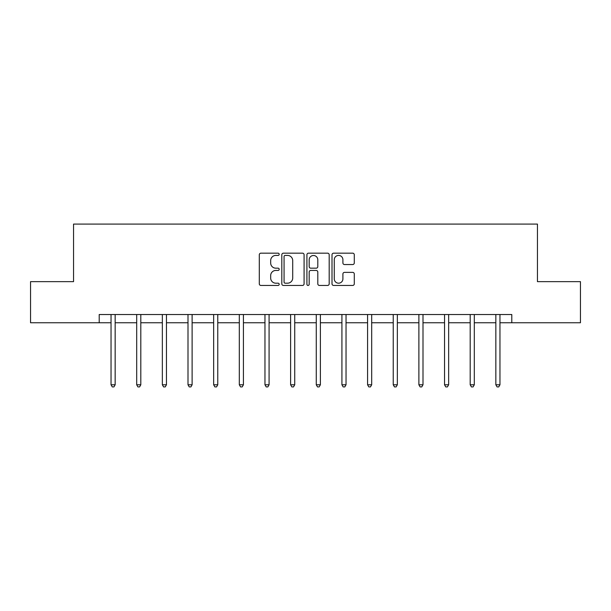 <?xml version="1.0" encoding="UTF-8"?>
<svg xmlns="http://www.w3.org/2000/svg" width="611" height="611" viewBox="0 0 611 611"><rect width="100%" height="100%" fill="white"/><g stroke="black" fill="none" stroke-linecap="round" stroke-linejoin="round"><path stroke-width="0.92" d="M279.189 254.298A1.13 1.13 0 0 0 278.058 253.168L260.912 253.168A1.612 1.612 0 0 0 259.293 254.779L259.293 283.832A1.612 1.612 0 0 0 260.912 285.444L278.058 285.444A1.13 1.13 0 0 0 279.189 284.314A1.13 1.13 0 0 0 278.058 283.191L275.844 283.191A5.163 5.163 0 0 1 270.673 278.02L270.673 275.599A5.163 5.163 0 0 1 275.844 270.436L278.058 270.436A1.13 1.13 0 0 0 279.189 269.306A1.13 1.13 0 0 0 278.058 268.176L275.844 268.176A5.163 5.163 0 0 1 270.673 263.013L270.673 260.591A5.163 5.163 0 0 1 275.844 255.421L278.058 255.421A1.13 1.13 0 0 0 279.189 254.298M352.669 264.548A1.612 1.612 0 0 0 354.288 262.929L354.288 254.779A1.612 1.612 0 0 0 352.669 253.168L333.629 253.168A1.612 1.612 0 0 0 332.01 254.779L332.01 283.832A1.612 1.612 0 0 0 333.629 285.444L352.669 285.444A1.612 1.612 0 0 0 354.288 283.832L354.288 273.988A1.612 1.612 0 0 0 352.669 272.376L344.52 272.376A1.612 1.612 0 0 0 342.908 273.988L342.908 278.868A4.315 4.315 0 0 1 338.593 283.191A4.315 4.315 0 0 1 334.27 278.868L334.27 259.744A4.315 4.315 0 0 1 338.593 255.421A4.315 4.315 0 0 1 342.908 259.744L342.908 262.929A1.612 1.612 0 0 0 344.52 264.548L352.669 264.548M99.203 322.753L30.55 322.753L30.55 281.64L73.549 281.64L73.549 224.084L537.451 224.084L537.451 281.64L580.45 281.64L580.45 322.753L511.797 322.753L511.797 314.528L99.203 314.528L99.203 322.753L111.042 322.753M304.087 254.779A1.612 1.612 0 0 0 302.476 253.168L283.428 253.168A1.612 1.612 0 0 0 281.816 254.779L281.816 283.832A1.612 1.612 0 0 0 283.428 285.444L302.476 285.444A1.612 1.612 0 0 0 304.087 283.832L304.087 254.779M308.524 253.168L327.572 253.168A1.612 1.612 0 0 1 329.184 254.779L329.184 283.832A1.612 1.612 0 0 1 327.572 285.444L319.423 285.444A1.612 1.612 0 0 1 317.804 283.832L317.804 272.048A1.612 1.612 0 0 0 316.192 270.436L310.785 270.436A1.612 1.612 0 0 0 309.174 272.048L309.174 284.314A1.13 1.13 0 0 1 308.043 285.444A1.13 1.13 0 0 1 306.913 284.314L306.913 254.779A1.612 1.612 0 0 1 308.524 253.168M115.158 322.753L136.696 322.753M140.813 322.753L162.35 322.753M166.459 322.753L188.005 322.753M192.114 322.753L213.659 322.753M217.768 322.753L239.313 322.753M243.422 322.753L264.968 322.753M269.077 322.753L290.615 322.753M294.731 322.753L316.269 322.753M320.385 322.753L341.923 322.753M346.032 322.753L367.578 322.753M371.687 322.753L393.232 322.753M397.341 322.753L418.886 322.753M422.995 322.753L444.541 322.753M448.65 322.753L470.187 322.753M474.304 322.753L495.842 322.753M499.958 322.753L511.797 322.753M285.2 255.421A1.13 1.13 0 0 0 284.069 256.551L284.069 282.061A1.13 1.13 0 0 0 285.2 283.191L287.544 283.191A5.163 5.163 0 0 0 292.707 278.02L292.707 260.591A5.163 5.163 0 0 0 287.544 255.421L285.2 255.421M317.804 259.82A4.315 4.315 0 0 0 313.489 255.505A4.315 4.315 0 0 0 309.174 259.82L309.174 266.564A1.612 1.612 0 0 0 310.785 268.176L316.192 268.176A1.612 1.612 0 0 0 317.804 266.564L317.804 259.82M115.372 314.528L115.273 314.772A1.642 1.642 0 0 0 115.158 315.383L115.158 384.777L111.042 384.777L111.042 315.383A1.642 1.642 0 0 0 110.927 314.772L110.828 314.528M115.158 384.777L113.921 386.916L112.279 386.916L111.042 384.777M141.026 314.528L140.927 314.772A1.642 1.642 0 0 0 140.813 315.383L140.813 384.777L136.696 384.777L136.696 315.383A1.642 1.642 0 0 0 136.581 314.772L136.482 314.528M140.813 384.777L139.575 386.916L137.933 386.916L136.696 384.777M166.681 314.528L166.582 314.772A1.642 1.642 0 0 0 166.459 315.383L166.459 384.777L162.35 384.777L162.35 315.383A1.642 1.642 0 0 0 162.236 314.772L162.136 314.528M166.459 384.777L165.23 386.916L163.588 386.916L162.35 384.777M192.335 314.528L192.236 314.772A1.642 1.642 0 0 0 192.114 315.383L192.114 384.777L188.005 384.777L188.005 315.383A1.642 1.642 0 0 0 187.883 314.772L187.791 314.528M192.114 384.777L190.884 386.916L189.242 386.916L188.005 384.777M217.982 314.528L217.89 314.772A1.642 1.642 0 0 0 217.768 315.383L217.768 384.777L213.659 384.777L213.659 315.383A1.642 1.642 0 0 0 213.537 314.772L213.445 314.528M217.768 384.777L216.538 386.916L214.889 386.916L213.659 384.777M243.636 314.528L243.545 314.772A1.642 1.642 0 0 0 243.422 315.383L243.422 384.777L239.313 384.777L239.313 315.383A1.642 1.642 0 0 0 239.191 314.772L239.092 314.528M243.422 384.777L242.193 386.916L240.543 386.916L239.313 384.777M269.291 314.528L269.191 314.772A1.642 1.642 0 0 0 269.077 315.383L269.077 384.777L264.968 384.777L264.968 315.383A1.642 1.642 0 0 0 264.846 314.772L264.746 314.528M269.077 384.777L267.839 386.916L266.197 386.916L264.968 384.777M294.945 314.528L294.846 314.772A1.642 1.642 0 0 0 294.731 315.383L294.731 384.777L290.615 384.777L290.615 315.383A1.642 1.642 0 0 0 290.5 314.772L290.401 314.528M294.731 384.777L293.494 386.916L291.852 386.916L290.615 384.777M320.599 314.528L320.5 314.772A1.642 1.642 0 0 0 320.385 315.383L320.385 384.777L316.269 384.777L316.269 315.383A1.642 1.642 0 0 0 316.154 314.772L316.055 314.528M320.385 384.777L319.148 386.916L317.506 386.916L316.269 384.777M346.254 314.528L346.154 314.772A1.642 1.642 0 0 0 346.032 315.383L346.032 384.777L341.923 384.777L341.923 315.383A1.642 1.642 0 0 0 341.809 314.772L341.709 314.528M346.032 384.777L344.803 386.916L343.161 386.916L341.923 384.777M371.908 314.528L371.809 314.772A1.642 1.642 0 0 0 371.687 315.383L371.687 384.777L367.578 384.777L367.578 315.383A1.642 1.642 0 0 0 367.455 314.772L367.364 314.528M371.687 384.777L370.457 386.916L368.807 386.916L367.578 384.777M397.555 314.528L397.463 314.772A1.642 1.642 0 0 0 397.341 315.383L397.341 384.777L393.232 384.777L393.232 315.383A1.642 1.642 0 0 0 393.11 314.772L393.018 314.528M397.341 384.777L396.111 386.916L394.462 386.916L393.232 384.777M423.209 314.528L423.118 314.772A1.642 1.642 0 0 0 422.995 315.383L422.995 384.777L418.886 384.777L418.886 315.383A1.642 1.642 0 0 0 418.764 314.772L418.665 314.528M422.995 384.777L421.758 386.916L420.116 386.916L418.886 384.777M448.864 314.528L448.764 314.772A1.642 1.642 0 0 0 448.65 315.383L448.65 384.777L444.541 384.777L444.541 315.383A1.642 1.642 0 0 0 444.418 314.772L444.319 314.528M448.65 384.777L447.412 386.916L445.77 386.916L444.541 384.777M474.518 314.528L474.419 314.772A1.642 1.642 0 0 0 474.304 315.383L474.304 384.777L470.187 384.777L470.187 315.383A1.642 1.642 0 0 0 470.073 314.772L469.974 314.528M474.304 384.777L473.067 386.916L471.425 386.916L470.187 384.777M500.172 314.528L500.073 314.772A1.642 1.642 0 0 0 499.958 315.383L499.958 384.777L495.842 384.777L495.842 315.383A1.642 1.642 0 0 0 495.727 314.772L495.628 314.528M499.958 384.777L498.721 386.916L497.079 386.916L495.842 384.777"/></g></svg>

